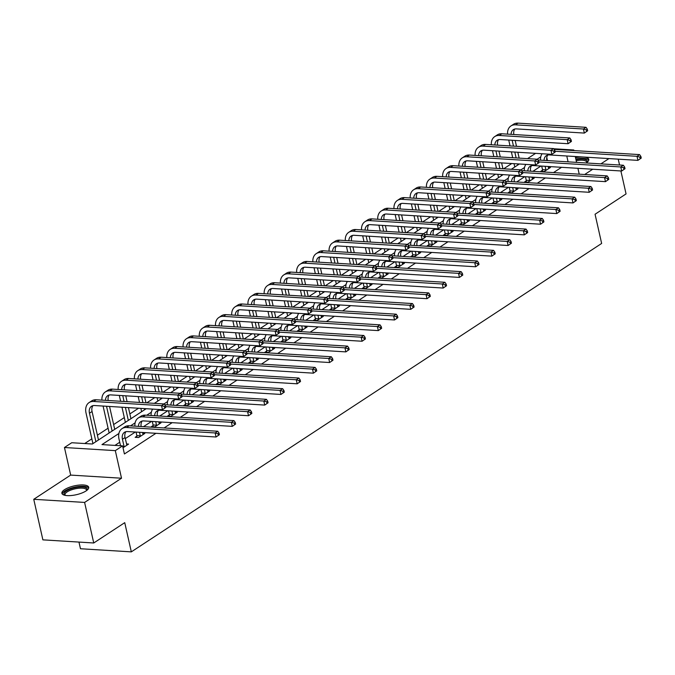 <?xml version="1.0" encoding="UTF-8"?>
<svg xmlns="http://www.w3.org/2000/svg" width="675" height="675" viewBox="0 0 675 675"><rect width="100%" height="100%" fill="white"/><g stroke="black" fill="none" stroke-linecap="round" stroke-linejoin="round"><path stroke-width="1.01" d="M64.581 489.637A13.745 4.539 -12.7 0 0 61.889 493.315A13.745 4.539 -12.7 0 0 71.491 495.501A13.745 4.539 -12.7 0 0 86.02 490.953A13.745 4.539 -12.7 0 0 88.703 487.274A13.745 4.539 -12.7 0 0 79.102 485.08A13.745 4.539 -12.7 0 0 64.581 489.637M78.967 542.076L80.468 548.741L131.321 551.863L601.644 243.447L595.063 214.245L626.062 193.919L620.882 170.961M131.321 551.863L124.74 522.661L93.741 542.987L42.888 539.857L33.75 499.298L84.603 502.428L121.525 478.221L115.307 450.638L64.454 447.508L71.736 442.733L92.357 443.998L146.171 408.712M121.525 478.221L70.672 475.09L33.75 499.298M70.672 475.09L64.454 447.508M511.726 163.527L503.677 168.801M495.501 174.167L487.451 179.44M479.275 184.807L471.226 190.08M463.05 195.446L455.001 200.72M446.825 206.086L438.775 211.359M430.599 216.726L422.55 221.999M414.374 227.365L406.325 232.639M398.149 238.005L390.099 243.278M381.923 248.645L373.874 253.918M365.698 259.284L357.649 264.558M349.473 269.924L341.423 275.198M333.248 280.564L325.198 285.837M317.022 291.203L308.973 296.477M300.797 301.843L292.748 307.117M284.572 312.483L276.522 317.756M268.346 323.123L260.297 328.396M252.121 333.762L244.072 339.036M235.896 344.402L227.846 349.675M219.67 355.042L211.621 360.315M203.445 365.681L195.396 370.955M187.22 376.321L179.17 381.594M170.994 386.961L162.945 392.234M154.769 397.6L146.72 402.874M138.544 408.24L129.853 413.935M124.301 417.572L113.628 424.575M108.076 428.212L97.403 435.215M91.851 438.851L84.721 443.534M619.549 165.012L618.224 159.157M93.741 542.987L84.603 502.428M118.893 433.502L101.976 444.597L122.588 445.863L124.419 453.971L155.933 433.308M164.109 427.942L172.159 422.668M180.335 417.302L188.384 412.028M196.56 406.662L204.609 401.389M212.785 396.023L220.835 390.749M229.011 385.383L237.06 380.109M245.236 374.743L253.285 369.47M261.461 364.103L269.511 358.83M277.687 353.464L285.736 348.19M293.912 342.824L301.961 337.551M310.137 332.184L318.187 326.911M326.363 321.545L334.412 316.271M342.588 310.905L350.637 305.632M358.813 300.265L366.863 294.992M375.038 289.626L383.088 284.352M391.264 278.986L399.313 273.712M407.489 268.346L415.538 263.073M423.714 257.707L431.764 252.433M439.94 247.067L447.989 241.793M456.165 236.427L464.214 231.154M472.39 225.788L480.44 220.514M488.616 215.148L496.665 209.874M504.841 204.508L512.89 199.235M521.066 193.868L529.116 188.595M537.292 183.229L545.341 177.955M553.517 172.589L561.566 167.316M540.953 166.042L532.904 171.323M524.728 176.681L516.679 181.963M508.503 187.321L500.453 192.603M492.278 197.961L484.228 203.243M476.052 208.6L468.003 213.882M459.827 219.24L451.778 224.522M443.602 229.88L435.552 235.162M427.376 240.519L419.327 245.801M411.151 251.159L403.102 256.441M394.926 261.799L386.876 267.081M378.7 272.438L370.651 277.72M362.475 283.078L354.426 288.36M346.25 293.718L338.2 299M330.024 304.358L321.975 309.639M313.799 314.997L305.75 320.279M297.574 325.637L289.524 330.919M281.348 336.277L273.299 341.558M265.123 346.916L257.074 352.198M248.898 357.556L240.848 362.838M232.672 368.204L224.623 373.477M216.447 378.844L208.398 384.117M200.222 389.483L192.172 394.757M183.997 400.123L175.947 405.397M167.771 410.763L159.722 416.036M151.546 421.402L143.497 426.676M135.321 432.042L125.28 438.623M119.728 442.26L114.953 445.39M123.019 447.744L128.596 444.083L126.478 443.956M136.839 436.219L135.152 437.324L138.586 437.535L144.821 433.443L142.703 433.316M153.065 425.579L151.377 426.684L154.811 426.895L161.047 422.803L158.929 422.677M169.29 414.939L167.602 416.045L171.037 416.256L177.272 412.163L175.154 412.037M185.515 404.3L183.828 405.405L187.262 405.616L193.497 401.524L191.379 401.397M201.741 393.66L200.053 394.765L203.487 394.976L209.722 390.884L207.605 390.757M217.966 383.02L216.278 384.126L219.712 384.337L225.948 380.244L223.83 380.118M234.191 372.381L232.504 373.486L235.938 373.697L242.173 369.605L240.055 369.478M250.417 361.741L248.729 362.846L252.163 363.057L258.398 358.965L256.281 358.838M266.642 351.101L264.954 352.207L268.388 352.418L274.624 348.325L272.506 348.199M282.867 340.462L281.18 341.567L284.614 341.778L290.849 337.686L288.731 337.559M299.093 329.822L297.405 330.927L300.839 331.138L307.074 327.046L304.957 326.919M315.318 319.182L313.63 320.288L317.064 320.498L323.3 316.406L321.182 316.28M331.543 308.543L329.856 309.648L333.29 309.859L339.525 305.767L337.407 305.64M347.768 297.903L346.081 299.008L349.515 299.219L355.759 295.127L353.632 295M363.994 287.263L362.306 288.368L365.74 288.579L371.984 284.487L369.858 284.361M380.219 276.623L378.532 277.729L381.966 277.94L388.209 273.848L386.083 273.721M396.444 265.984L394.757 267.089L398.191 267.3L404.435 263.208L402.308 263.081M412.67 255.344L410.982 256.449L414.416 256.66L420.66 252.568L418.534 252.442M428.895 244.704L427.207 245.81L430.642 246.021L436.885 241.928L434.759 241.802M445.12 234.065L443.433 235.17L446.867 235.381L453.111 231.289L450.984 231.162M461.346 223.425L459.658 224.53L463.092 224.741L469.336 220.649L467.21 220.523M477.571 212.785L475.883 213.891L479.318 214.102L485.561 210.009L483.435 209.883M493.796 202.146L492.109 203.251L495.543 203.462L501.787 199.37L499.66 199.243M510.022 191.506L508.334 192.611L511.768 192.822L518.012 188.73L515.886 188.603M526.247 180.866L524.559 181.972L527.993 182.182L534.237 178.09L532.111 177.964M542.472 170.227L540.785 171.332L544.219 171.543L550.462 167.451L548.336 167.324M584.677 174.504L592.726 169.231M600.902 163.865L608.951 158.591M579.226 174.175L577.91 168.32M576.568 162.371L575.252 156.516M573.91 150.567L573.784 149.993L572.991 150.508M568.097 161.848L566.772 155.993M122.588 445.863L115.307 450.638M553.677 148.762L573.784 149.993M154.356 403.346L162.397 398.073M170.581 392.707L178.622 387.433M186.806 382.067L194.856 376.785M203.032 371.427L211.081 366.145M219.257 360.788L227.306 355.506M235.482 350.148L243.532 344.866M251.707 339.508L259.757 334.226M267.933 328.868L275.982 323.587M284.158 318.229L292.207 312.947M300.383 307.589L308.433 302.307M316.609 296.949L324.658 291.668M332.834 286.31L340.883 281.028M349.059 275.67L357.109 270.388M365.285 265.03L373.334 259.748M381.51 254.391L389.559 249.109M397.735 243.751L405.785 238.469M413.961 233.111L422.01 227.829M430.186 222.472L438.235 217.19M446.411 211.832L454.461 206.55M462.637 201.192L470.686 195.91M478.862 190.553L486.911 185.271M495.087 179.913L503.137 174.631M511.312 169.273L519.362 163.991M527.538 158.633L535.587 153.352M540.751 156.862L537.157 159.224M524.526 167.501L520.931 169.864M508.3 178.141L504.706 180.503M492.075 188.781L488.481 191.143M475.85 199.42L472.255 201.783M459.624 210.06L456.03 212.422M443.399 220.7L439.805 223.062M427.174 231.339L423.579 233.702M410.948 241.979L407.354 244.342M394.723 252.619L391.129 254.981M378.498 263.258L374.903 265.621M362.273 273.898L358.678 276.261M346.047 284.538L342.453 286.9M329.822 295.177L326.227 297.54M313.597 305.817L310.002 308.18M297.371 316.457L293.777 318.819M281.146 327.097L277.552 329.459M264.921 337.736L261.326 340.099M248.695 348.376L245.101 350.738M232.47 359.016L228.876 361.378M216.245 369.655L212.65 372.018M200.019 380.303L196.425 382.657M183.794 390.943L180.2 393.297M167.569 401.583L163.974 403.937M151.343 412.223L146.737 415.235M135.118 422.862L130.511 425.874M547.476 160.582L546.775 157.461M586.195 162.962A13.745 4.539 -12.7 0 0 588.777 159.351A13.745 4.539 -12.7 0 0 575.513 157.697M126.908 445.196L125.035 437.543A8.809 6.244 56.7 0 1 125.93 431.679M122.707 446.394L124.065 446.479L122.437 439.248A8.809 6.244 56.7 0 1 124.478 432.304A8.809 6.244 56.7 0 1 127.482 431.553L216.059 437.003L215.148 432.953L126.562 427.503A13.213 9.357 -123.3 0 0 122.057 428.617A13.213 9.357 -123.3 0 0 119.002 439.037L120.513 445.736M124.065 446.479L124.048 447.069M219.392 434.708L216.059 437.003L219.392 434.708L219.029 433.08L217.983 433.763L218.354 435.392M217.983 433.763L215.148 432.953L217.747 431.249L129.161 425.798A13.213 9.357 -123.3 0 0 124.664 426.912L122.057 428.617M217.747 431.249L219.029 433.08M165.805 407.413L165.434 405.785L164.396 406.468L164.759 408.097L165.805 407.413L162.472 409.708L161.553 405.658L93.597 401.473A13.213 9.357 -123.3 0 0 89.092 402.587A13.213 9.357 -123.3 0 0 86.029 413.007L92.931 443.627M95.875 441.686L89.463 413.218A8.809 6.244 56.7 0 1 91.505 406.274A8.809 6.244 56.7 0 1 94.508 405.532L162.472 409.708L164.759 408.097M98.483 439.982L92.062 411.514A8.809 6.244 56.7 0 1 92.956 405.658M164.396 406.468L161.553 405.658L164.16 403.954L96.196 399.769A13.213 9.357 -123.3 0 0 91.69 400.882L89.092 402.587M164.16 403.954L165.434 405.785M64.901 495.315A11.897 3.932 167.3 0 1 66.293 491.037A11.897 3.932 167.3 0 1 77.034 487.316A11.897 3.932 167.3 0 1 86.839 490.371M86.493 490.624A11.011 3.637 -12.7 0 0 86.518 489.983A11.011 3.637 -12.7 0 0 77.11 488.447A11.011 3.637 -12.7 0 0 65.028 494.826A11.011 3.637 -12.7 0 0 65.323 495.399M88.678 488.059A13.652 4.514 -12.7 0 0 77.245 486.683A13.652 4.514 -12.7 0 0 62.252 494.016M588.752 160.135A13.652 4.514 -12.7 0 0 575.817 159.03M575.944 159.595A11.897 3.932 167.3 0 1 586.913 162.447M586.567 162.7A11.011 3.637 -12.7 0 0 586.592 162.059A11.011 3.637 -12.7 0 0 576.188 160.692M143.134 434.557L142.518 432.481M136.806 437.425L136.856 435.62L140.29 435.839L139.489 432.295M140.29 435.839L140.273 436.43M136.055 432.084L136.856 435.62M138.426 426.364A8.809 6.244 56.7 0 1 140.704 421.664A8.809 6.244 56.7 0 1 143.707 420.913L232.284 426.364L231.373 422.314L142.788 416.863A13.213 9.357 -123.3 0 0 138.282 417.977A13.213 9.357 -123.3 0 0 134.899 426.144M141.185 426.532A8.809 6.244 56.7 0 1 142.155 421.04M235.617 424.069L232.284 426.364L235.617 424.069L235.254 422.44L234.208 423.124L234.579 424.752M234.208 423.124L231.373 422.314L233.972 420.609L145.387 415.159A13.213 9.357 -123.3 0 0 140.889 416.273L138.282 417.977M233.972 420.609L235.254 422.44M159.359 423.917L158.743 421.841M153.031 426.786L153.082 424.98L156.516 425.191L155.714 421.656M156.516 425.191L156.499 425.79M152.28 421.445L153.082 424.98M154.651 415.724A8.809 6.244 56.7 0 1 156.929 411.024A8.809 6.244 56.7 0 1 159.933 410.273L248.51 415.724L247.598 411.674L165.628 406.628M157.41 415.893A8.809 6.244 56.7 0 1 158.38 410.4M251.843 413.429L248.51 415.724L251.843 413.429L251.48 411.801L250.433 412.484L250.805 414.104M250.433 412.484L247.598 411.674L250.197 409.97L164.683 404.705M152.685 409.109A13.213 9.357 -123.3 0 0 151.124 415.505M250.197 409.97L251.48 411.801M103.081 406.055L109.156 432.987M112.109 431.047L106.523 406.266M114.708 429.342L109.544 406.451M105.452 400.334A8.809 6.244 56.7 0 1 107.73 395.634A8.809 6.244 56.7 0 1 110.734 394.892L178.698 399.068L177.778 395.018L109.822 390.833A13.213 9.357 -123.3 0 0 105.317 391.947A13.213 9.357 -123.3 0 0 101.925 400.123M108.211 400.511A8.809 6.244 56.7 0 1 109.181 395.018M182.031 396.773L178.698 399.068L182.031 396.773L181.659 395.145L180.622 395.828L180.984 397.457M180.622 395.828L177.778 395.018L180.385 393.314L112.421 389.129A13.213 9.357 -123.3 0 0 107.916 390.243L105.317 391.947M180.385 393.314L181.659 395.145M119.306 395.415L120.631 401.271M121.972 407.219L125.381 422.348M128.334 420.407L125.407 407.43M124.065 401.482L122.749 395.626M130.933 418.702L128.436 407.616M127.094 401.667L125.769 395.812M121.677 389.694A8.809 6.244 56.7 0 1 123.955 384.995A8.809 6.244 56.7 0 1 126.959 384.252L194.923 388.429L194.003 384.379L126.048 380.194A13.213 9.357 -123.3 0 0 121.542 381.308A13.213 9.357 -123.3 0 0 118.15 389.483M124.436 389.872A8.809 6.244 56.7 0 1 125.407 384.379M198.256 386.134L194.923 388.429L198.256 386.134L197.885 384.505L196.847 385.189L197.21 386.817M196.847 385.189L194.003 384.379L196.611 382.674L128.647 378.489A13.213 9.357 -123.3 0 0 124.141 379.603L121.542 381.308M196.611 382.674L197.885 384.505M175.584 413.269L174.968 411.202M169.256 416.146L169.307 414.34L172.741 414.551L171.939 411.016M172.741 414.551L172.724 415.15M168.505 410.805L169.307 414.34M170.876 405.084A8.809 6.244 56.7 0 1 173.154 400.385A8.809 6.244 56.7 0 1 176.158 399.634L264.735 405.084L263.824 401.034L181.853 395.989M173.635 405.253A8.809 6.244 56.7 0 1 174.606 399.76M268.068 402.789L264.735 405.084L268.068 402.789L267.705 401.161L266.659 401.844L267.03 403.464M266.659 401.844L263.824 401.034L266.423 399.33L180.908 394.065M168.91 398.469A13.213 9.357 -123.3 0 0 167.349 404.865M266.423 399.33L267.705 401.161M191.81 402.629L191.194 400.562M185.482 405.506L185.532 403.701L188.966 403.912L188.165 400.376M188.966 403.912L188.949 404.511M184.731 400.165L185.532 403.701M187.102 394.445A8.809 6.244 56.7 0 1 189.38 389.745A8.809 6.244 56.7 0 1 192.383 388.994L280.96 394.445L280.049 390.395L198.079 385.349M189.861 394.613A8.809 6.244 56.7 0 1 190.831 389.121M284.293 392.15L280.96 394.445L284.293 392.15L283.93 390.521L282.884 391.205L283.255 392.825M282.884 391.205L280.049 390.395L282.648 388.682L197.134 383.425M185.136 387.83A13.213 9.357 -123.3 0 0 183.575 394.225M282.648 388.682L283.93 390.521M208.035 391.989L207.419 389.922M201.707 394.867L201.757 393.061L205.192 393.272L204.39 389.737M205.192 393.272L205.175 393.871M200.956 389.526L201.757 393.061M203.327 383.805A8.809 6.244 56.7 0 1 205.605 379.105A8.809 6.244 56.7 0 1 208.609 378.354L297.186 383.805L296.274 379.755L214.304 374.709M206.086 383.974A8.809 6.244 56.7 0 1 207.056 378.481M300.518 381.51L297.186 383.805L300.518 381.51L300.156 379.882L299.109 380.565L299.481 382.185M299.109 380.565L296.274 379.755L298.873 378.042L213.359 372.786M201.361 377.19A13.213 9.357 -123.3 0 0 199.8 383.586M298.873 378.042L300.156 379.882M135.532 384.775L136.856 390.631M138.198 396.579L139.514 402.435M140.856 408.383L141.607 411.708M144.56 409.767L144.29 408.594M142.948 402.646L141.632 396.79M140.29 390.842L138.974 384.986M145.977 402.832L144.661 396.976M143.319 391.027L141.995 385.172M137.903 379.055A8.809 6.244 56.7 0 1 140.181 374.355A8.809 6.244 56.7 0 1 143.184 373.613L211.148 377.789L210.229 373.739L142.273 369.554A13.213 9.357 -123.3 0 0 137.768 370.668A13.213 9.357 -123.3 0 0 134.376 378.844M140.662 379.232A8.809 6.244 56.7 0 1 141.632 373.739M214.481 375.494L211.148 377.789L214.481 375.494L214.11 373.866L213.072 374.549L213.435 376.177M213.072 374.549L210.229 373.739L212.836 372.035L144.872 367.85A13.213 9.357 -123.3 0 0 140.366 368.963L137.768 370.668M212.836 372.035L214.11 373.866M151.757 374.136L153.082 379.991M154.423 385.94L155.739 391.795M157.081 397.744L157.832 401.068M160.785 399.127L160.515 397.955M159.173 392.006L157.857 386.151M156.516 380.202L155.199 374.347M162.203 392.192L160.886 386.336M159.545 380.388L158.22 374.532M154.128 368.415A8.809 6.244 56.7 0 1 156.406 363.715A8.809 6.244 56.7 0 1 159.41 362.973L227.374 367.149L226.454 363.099L158.498 358.914A13.213 9.357 -123.3 0 0 153.993 360.028A13.213 9.357 -123.3 0 0 150.601 368.204M156.887 368.592A8.809 6.244 56.7 0 1 157.857 363.091M230.707 364.854L227.374 367.149L230.707 364.854L230.335 363.226L229.297 363.909L229.66 365.538M229.297 363.909L226.454 363.099L229.061 361.395L161.097 357.21A13.213 9.357 -123.3 0 0 156.592 358.324L153.993 360.028M229.061 361.395L230.335 363.226M167.982 363.496L169.307 369.352M170.648 375.3L171.965 381.156M173.306 387.104L174.057 390.428M177.01 388.488L176.74 387.315M175.399 381.367L174.082 375.511M172.741 369.562L171.425 363.707M178.428 381.552L177.112 375.697M175.77 369.748L174.445 363.892M170.353 357.775A8.809 6.244 56.7 0 1 172.631 353.076A8.809 6.244 56.7 0 1 175.635 352.333L243.599 356.51L242.679 352.46L174.724 348.275A13.213 9.357 -123.3 0 0 170.218 349.388A13.213 9.357 -123.3 0 0 166.826 357.564M173.112 357.952A8.809 6.244 56.7 0 1 174.082 352.451M246.932 354.215L243.599 356.51L246.932 354.215L246.561 352.586L245.523 353.27L245.886 354.89M245.523 353.27L242.679 352.46L245.287 350.755L177.322 346.57A13.213 9.357 -123.3 0 0 172.817 347.684L170.218 349.388M245.287 350.755L246.561 352.586M184.207 352.856L185.532 358.712M186.874 364.66L188.19 370.516M189.532 376.464L190.282 379.789M193.236 377.848L192.966 376.675M191.624 370.727L190.308 364.871M188.966 358.923L187.65 353.067M194.653 370.913L193.337 365.057M191.995 359.108L190.671 353.253M186.578 347.136A8.809 6.244 56.7 0 1 188.857 342.436A8.809 6.244 56.7 0 1 191.86 341.693L259.824 345.87L258.905 341.82L190.949 337.635A13.213 9.357 -123.3 0 0 186.443 338.749A13.213 9.357 -123.3 0 0 183.052 346.925M189.338 347.313A8.809 6.244 56.7 0 1 190.308 341.812M263.157 343.575L259.824 345.87L263.157 343.575L262.786 341.947L261.748 342.63L262.111 344.25M261.748 342.63L258.905 341.82L261.512 340.116L193.548 335.931A13.213 9.357 -123.3 0 0 189.042 337.044L186.443 338.749M261.512 340.116L262.786 341.947M200.433 342.217L201.757 348.072M203.099 354.021L204.415 359.876M205.757 365.825L206.508 369.149M209.461 367.208L209.191 366.036M207.849 360.087L206.533 354.232M205.192 348.283L203.875 342.427M210.878 360.273L209.562 354.417M208.221 348.469L206.896 342.613M202.804 336.496A8.809 6.244 56.7 0 1 205.082 331.796A8.809 6.244 56.7 0 1 208.086 331.054L276.05 335.23L275.13 331.18L207.174 326.995A13.213 9.357 -123.3 0 0 202.669 328.109A13.213 9.357 -123.3 0 0 199.277 336.285M205.563 336.673A8.809 6.244 56.7 0 1 206.533 331.172M279.382 332.935L276.05 335.23L279.382 332.935L279.011 331.307L277.973 331.99L278.336 333.61M277.973 331.99L275.13 331.18L277.737 329.468L209.773 325.291A13.213 9.357 -123.3 0 0 205.268 326.405L202.669 328.109M277.737 329.468L279.011 331.307M216.658 331.577L217.983 337.433M219.324 343.381L220.641 349.237M221.982 355.185L222.733 358.509M225.686 356.569L225.416 355.396M224.075 349.448L222.758 343.592M221.417 337.643L220.101 331.788M227.104 349.633L225.788 343.777M224.446 337.829L223.121 331.973M219.029 325.856A8.809 6.244 56.7 0 1 221.307 321.157A8.809 6.244 56.7 0 1 224.311 320.414L292.275 324.591L291.355 320.541L223.4 316.356A13.213 9.357 -123.3 0 0 218.894 317.469A13.213 9.357 -123.3 0 0 215.502 325.645M221.788 326.033A8.809 6.244 56.7 0 1 222.758 320.532M295.608 322.296L292.275 324.591L295.608 322.296L295.237 320.667L294.199 321.351L294.562 322.971M294.199 321.351L291.355 320.541L293.962 318.828L225.998 314.651A13.213 9.357 -123.3 0 0 221.493 315.765L218.894 317.469M293.962 318.828L295.237 320.667M232.883 320.937L234.208 326.793M235.55 332.741L236.866 338.597M238.207 344.545L238.958 347.87M241.912 345.929L241.642 344.756M240.3 338.808L238.984 332.952M237.642 327.004L236.326 321.148M243.329 338.993L242.013 333.138M240.671 327.189L239.347 321.334M235.254 315.217A8.809 6.244 56.7 0 1 237.532 310.517A8.809 6.244 56.7 0 1 240.536 309.774L308.5 313.951L307.581 309.901L239.625 305.716A13.213 9.357 -123.3 0 0 235.119 306.83A13.213 9.357 -123.3 0 0 231.727 315.006M238.013 315.394A8.809 6.244 56.7 0 1 238.984 309.892M311.833 311.656L308.5 313.951L311.833 311.656L311.462 310.027L310.424 310.711L310.787 312.331M310.424 310.711L307.581 309.901L310.188 308.188L242.224 304.012A13.213 9.357 -123.3 0 0 237.718 305.125L235.119 306.83M310.188 308.188L311.462 310.027M249.109 310.298L250.433 316.153M251.775 322.102L253.091 327.957M254.433 333.906L255.184 337.23M258.137 335.289L257.867 334.117M256.525 328.168L255.209 322.312M253.868 316.364L252.551 310.508M259.554 328.354L258.238 322.498M256.897 316.55L255.572 310.694M251.48 304.577A8.809 6.244 56.7 0 1 253.758 299.877A8.809 6.244 56.7 0 1 256.762 299.135L324.726 303.311L323.806 299.261L255.85 295.076A13.213 9.357 -123.3 0 0 251.345 296.19A13.213 9.357 -123.3 0 0 247.953 304.366M254.239 304.754A8.809 6.244 56.7 0 1 255.209 299.253M328.058 301.016L324.726 303.311L328.058 301.016L327.687 299.388L326.649 300.071L327.021 301.691M326.649 300.071L323.806 299.261L326.413 297.548L258.449 293.372A13.213 9.357 -123.3 0 0 253.943 294.486L251.345 296.19M326.413 297.548L327.687 299.388M265.334 299.658L266.659 305.513M268 311.462L269.317 317.317M270.658 323.266L271.409 326.59M274.362 324.65L274.092 323.477M272.751 317.528L271.434 311.673M270.093 305.724L268.777 299.869M275.78 317.714L274.463 311.858M273.122 305.91L271.797 300.054M267.705 293.937A8.809 6.244 56.7 0 1 269.983 289.238A8.809 6.244 56.7 0 1 272.987 288.495L340.951 292.672L340.031 288.622L272.076 284.437A13.213 9.357 -123.3 0 0 267.57 285.55A13.213 9.357 -123.3 0 0 264.178 293.726M270.464 294.114A8.809 6.244 56.7 0 1 271.434 288.613M344.284 290.377L340.951 292.672L344.284 290.377L343.913 288.748L342.875 289.432L343.246 291.052M342.875 289.432L340.031 288.622L342.638 286.909L274.674 282.732A13.213 9.357 -123.3 0 0 270.169 283.846L267.57 285.55M342.638 286.909L343.913 288.748M281.559 289.018L282.884 294.874M284.226 300.822L285.542 306.678M286.883 312.626L287.634 315.951M290.587 314.01L290.317 312.837M288.976 306.889L287.66 301.033M286.318 295.085L285.002 289.229M292.005 307.074L290.689 301.219M289.347 295.27L288.023 289.415M283.93 283.298A8.809 6.244 56.7 0 1 286.208 278.598A8.809 6.244 56.7 0 1 289.212 277.855L357.176 282.032L356.257 277.982L288.301 273.797A13.213 9.357 -123.3 0 0 283.795 274.911A13.213 9.357 -123.3 0 0 280.403 283.087M286.689 283.475A8.809 6.244 56.7 0 1 287.66 277.973M360.509 279.737L357.176 282.032L360.509 279.737L360.138 278.108L359.1 278.792L359.471 280.412M359.1 278.792L356.257 277.982L358.864 276.269L290.9 272.093A13.213 9.357 -123.3 0 0 286.394 273.206L283.795 274.911M358.864 276.269L360.138 278.108M297.785 278.378L299.109 284.234M300.451 290.183L301.767 296.038M303.109 301.987L303.86 305.311M306.813 303.37L306.543 302.198M305.201 296.249L303.885 290.393M302.543 284.445L301.227 278.589M308.23 296.435L306.914 290.579M305.573 284.631L304.248 278.775M300.156 272.658A8.809 6.244 56.7 0 1 302.434 267.958A8.809 6.244 56.7 0 1 305.438 267.216L373.402 271.392L372.482 267.342L304.526 263.157A13.213 9.357 -123.3 0 0 300.021 264.271A13.213 9.357 -123.3 0 0 296.629 272.447M302.915 272.827A8.809 6.244 56.7 0 1 303.885 267.334M376.734 269.097L373.402 271.392L376.734 269.097L376.363 267.469L375.325 268.152L375.697 269.772M375.325 268.152L372.482 267.342L375.089 265.629L307.125 261.453A13.213 9.357 -123.3 0 0 302.619 262.567L300.021 264.271M375.089 265.629L376.363 267.469M314.01 267.739L315.335 273.594M316.676 279.543L317.993 285.398M319.334 291.347L320.085 294.671M323.038 292.731L322.768 291.558M321.427 285.609L320.11 279.754M318.769 273.805L317.452 267.95M324.456 285.795L323.139 279.939M321.798 273.991L320.473 268.135M316.381 262.018A8.809 6.244 56.7 0 1 318.659 257.318A8.809 6.244 56.7 0 1 321.663 256.576L389.627 260.752L388.707 256.694L320.752 252.517A13.213 9.357 -123.3 0 0 316.246 253.631A13.213 9.357 -123.3 0 0 312.854 261.807M319.14 262.187A8.809 6.244 56.7 0 1 320.11 256.694M392.96 258.457L389.627 260.752L392.96 258.457L392.588 256.829L391.551 257.512L391.922 259.132M391.551 257.512L388.707 256.694L391.314 254.99L323.35 250.813A13.213 9.357 -123.3 0 0 318.845 251.927L316.246 253.631M391.314 254.99L392.588 256.829M330.235 257.099L331.56 262.955M332.902 268.903L334.218 274.759M335.559 280.707L336.31 284.032M339.263 282.091L338.993 280.918M337.652 274.97L336.336 269.114M334.994 263.166L333.678 257.31M340.681 275.155L339.365 269.3M338.023 263.351L336.698 257.496M332.606 251.378A8.809 6.244 56.7 0 1 334.884 246.679A8.809 6.244 56.7 0 1 337.888 245.936L405.852 250.113L404.933 246.054L336.977 241.878A13.213 9.357 -123.3 0 0 332.471 242.992A13.213 9.357 -123.3 0 0 329.079 251.168M335.365 251.547A8.809 6.244 56.7 0 1 336.336 246.054M409.185 247.818L405.852 250.113L409.185 247.818L408.814 246.189L407.776 246.873L408.147 248.493M407.776 246.873L404.933 246.054L407.54 244.35L339.576 240.173A13.213 9.357 -123.3 0 0 335.07 241.287L332.471 242.992M407.54 244.35L408.814 246.189M346.461 246.459L347.785 252.315M349.127 258.263L350.443 264.119M351.785 270.067L352.536 273.392M355.489 271.451L355.219 270.278M353.877 264.33L352.561 258.474M351.219 252.526L349.903 246.67M356.906 264.516L355.59 258.66M354.248 252.712L352.924 246.856M348.832 240.739A8.809 6.244 56.7 0 1 351.11 236.039A8.809 6.244 56.7 0 1 354.113 235.297L422.077 239.473L421.166 235.415L353.202 231.238A13.213 9.357 -123.3 0 0 348.697 232.352A13.213 9.357 -123.3 0 0 345.305 240.528M351.591 240.907A8.809 6.244 56.7 0 1 352.561 235.415M425.41 237.178L422.077 239.473L425.41 237.178L425.039 235.55L424.001 236.233L424.373 237.853M424.001 236.233L421.166 235.415L423.765 233.71L355.801 229.534A13.213 9.357 -123.3 0 0 351.295 230.648L348.697 232.352M423.765 233.71L425.039 235.55M362.686 235.82L364.011 241.675M365.352 247.624L366.668 253.479M368.01 259.428L368.761 262.752M371.714 260.812L371.444 259.639M370.102 253.69L368.786 247.835M367.445 241.886L366.128 236.031M373.132 253.876L371.815 248.02M370.474 242.072L369.149 236.216M365.057 230.099A8.809 6.244 56.7 0 1 367.335 225.399A8.809 6.244 56.7 0 1 370.339 224.657L438.303 228.833L437.392 224.775L369.427 220.598A13.213 9.357 -123.3 0 0 364.922 221.712A13.213 9.357 -123.3 0 0 361.53 229.888M367.816 230.268A8.809 6.244 56.7 0 1 368.786 224.775M441.636 226.538L438.303 228.833L441.636 226.538L441.264 224.91L440.227 225.593L440.598 227.213M440.227 225.593L437.392 224.775L439.99 223.071L372.026 218.894A13.213 9.357 -123.3 0 0 367.521 220.008L364.922 221.712M439.99 223.071L441.264 224.91M378.911 225.18L380.236 231.036M381.577 236.984L382.894 242.84M384.235 248.788L384.986 252.113M387.939 250.172L387.669 248.999M386.328 243.051L385.012 237.195M383.67 231.247L382.354 225.391M389.357 243.236L388.041 237.381M386.699 231.432L385.374 225.577M381.282 219.459A8.809 6.244 56.7 0 1 383.56 214.76A8.809 6.244 56.7 0 1 386.564 214.017L454.528 218.194L453.617 214.135L385.653 209.959A13.213 9.357 -123.3 0 0 381.147 211.072A13.213 9.357 -123.3 0 0 377.755 219.248M384.041 219.628A8.809 6.244 56.7 0 1 385.012 214.135M457.861 215.899L454.528 218.194L457.861 215.899L457.49 214.27L456.452 214.954L456.823 216.574M456.452 214.954L453.617 214.135L456.216 212.431L388.252 208.254A13.213 9.357 -123.3 0 0 383.746 209.368L381.147 211.072M456.216 212.431L457.49 214.27M395.137 214.54L396.461 220.396M397.803 226.344L399.119 232.2M400.461 238.148L401.212 241.473M404.165 239.532L403.895 238.359M402.553 232.411L401.237 226.555M399.895 220.607L398.579 214.751M405.582 232.597L404.266 226.741M402.924 220.793L401.6 214.937M397.507 208.82A8.809 6.244 56.7 0 1 399.786 204.12A8.809 6.244 56.7 0 1 402.789 203.377L470.753 207.554L469.842 203.496L401.878 199.319A13.213 9.357 -123.3 0 0 397.373 200.433A13.213 9.357 -123.3 0 0 393.981 208.609M400.267 208.988A8.809 6.244 56.7 0 1 401.237 203.496M474.086 205.251L470.753 207.554L474.086 205.251L473.715 203.631L472.677 204.314L473.048 205.934M472.677 204.314L469.842 203.496L472.441 201.791L404.477 197.615A13.213 9.357 -123.3 0 0 399.971 198.728L397.373 200.433M472.441 201.791L473.715 203.631M411.37 203.901L412.687 209.756M414.028 215.705L415.344 221.56M416.686 227.509L417.437 230.833M420.39 228.892L420.12 227.72M418.778 221.771L417.462 215.916M416.121 209.967L414.804 204.112M421.808 221.957L420.491 216.101M419.15 210.153L417.825 204.297M413.733 198.18A8.809 6.244 56.7 0 1 416.011 193.48A8.809 6.244 56.7 0 1 419.015 192.738L486.979 196.914L486.068 192.856L418.103 188.679A13.213 9.357 -123.3 0 0 413.598 189.793A13.213 9.357 -123.3 0 0 410.206 197.969M416.492 198.349A8.809 6.244 56.7 0 1 417.462 192.856M490.312 194.611L486.979 196.914L490.312 194.611L489.949 192.991L488.903 193.674L489.274 195.294M488.903 193.674L486.068 192.856L488.666 191.152L420.702 186.975A13.213 9.357 -123.3 0 0 416.197 188.089L413.598 189.793M488.666 191.152L489.949 192.991M427.596 193.261L428.912 199.117M430.253 205.065L431.57 210.921M432.911 216.869L433.662 220.193M436.615 218.253L436.345 217.08M435.004 211.132L433.688 205.276M432.346 199.328L431.03 193.472M438.033 211.317L436.717 205.462M435.375 199.513L434.05 193.657M429.958 187.54A8.809 6.244 56.7 0 1 432.236 182.841A8.809 6.244 56.7 0 1 435.24 182.098L503.204 186.275L502.293 182.216L434.329 178.04A13.213 9.357 -123.3 0 0 429.823 179.153A13.213 9.357 -123.3 0 0 426.431 187.329M432.717 187.709A8.809 6.244 56.7 0 1 433.688 182.216M506.537 183.971L503.204 186.275L506.537 183.971L506.174 182.351L505.128 183.035L505.499 184.655M505.128 183.035L502.293 182.216L504.892 180.512L436.928 176.335A13.213 9.357 -123.3 0 0 432.422 177.449L429.823 179.153M504.892 180.512L506.174 182.351M224.26 381.35L223.644 379.282M217.932 384.227L217.983 382.421L221.417 382.632L220.615 379.097M221.417 382.632L221.4 383.231M217.181 378.886L217.983 382.421M219.552 373.165A8.809 6.244 56.7 0 1 221.83 368.466A8.809 6.244 56.7 0 1 224.834 367.715L313.411 373.165L312.5 369.115L230.529 364.07M222.311 373.334A8.809 6.244 56.7 0 1 223.282 367.841M316.744 370.87L313.411 373.165L316.744 370.87L316.381 369.242L315.335 369.925L315.706 371.545M315.335 369.925L312.5 369.115L315.098 367.402L229.584 362.146M217.586 366.55A13.213 9.357 -123.3 0 0 216.025 372.946M315.098 367.402L316.381 369.242M240.486 370.71L239.87 368.643M234.157 373.587L234.208 371.782L237.642 371.993L236.841 368.457M237.642 371.993L237.625 372.592M233.407 368.246L234.208 371.782M235.778 362.526A8.809 6.244 56.7 0 1 238.056 357.826A8.809 6.244 56.7 0 1 241.059 357.075L329.636 362.526L328.725 358.476L246.755 353.43M238.537 362.694A8.809 6.244 56.7 0 1 239.507 357.202M332.969 360.231L329.636 362.526L332.969 360.231L332.606 358.602L331.56 359.286L331.931 360.906M331.56 359.286L328.725 358.476L331.324 356.763L245.81 351.506M233.812 355.911A13.213 9.357 -123.3 0 0 232.251 362.306M331.324 356.763L332.606 358.602M256.711 360.07L256.095 358.003M250.383 362.948L250.433 361.142L253.868 361.353L253.066 357.817M253.868 361.353L253.851 361.952M249.632 357.607L250.433 361.142M252.003 351.886A8.809 6.244 56.7 0 1 254.281 347.186A8.809 6.244 56.7 0 1 257.285 346.435L345.862 351.886L344.95 347.836L262.98 342.79M254.762 352.055A8.809 6.244 56.7 0 1 255.732 346.562M349.194 349.591L345.862 351.886L349.194 349.591L348.832 347.962L347.785 348.646L348.157 350.266M347.785 348.646L344.95 347.836L347.549 346.123L262.035 340.867M250.037 345.271A13.213 9.357 -123.3 0 0 248.476 351.667M347.549 346.123L348.832 347.962M272.936 349.431L272.32 347.363M266.608 352.308L266.659 350.502L270.093 350.713L269.291 347.178M270.093 350.713L270.076 351.312M265.857 346.967L266.659 350.502M268.228 341.246A8.809 6.244 56.7 0 1 270.506 336.547A8.809 6.244 56.7 0 1 273.51 335.796L362.087 341.246L361.176 337.196L279.205 332.151M270.987 341.415A8.809 6.244 56.7 0 1 271.957 335.922M365.42 338.951L362.087 341.246L365.42 338.951L365.057 337.323L364.011 338.006L364.382 339.626M364.011 338.006L361.176 337.196L363.774 335.483L278.26 330.227M266.262 334.631A13.213 9.357 -123.3 0 0 264.701 341.027M363.774 335.483L365.057 337.323M289.162 338.791L288.546 336.724M282.833 341.668L282.884 339.863L286.318 340.073L285.517 336.538M286.318 340.073L286.301 340.673M282.082 336.327L282.884 339.863M284.453 330.607A8.809 6.244 56.7 0 1 286.732 325.907A8.809 6.244 56.7 0 1 289.735 325.156L378.312 330.607L377.401 326.557L295.431 321.511M287.212 330.775A8.809 6.244 56.7 0 1 288.183 325.282M381.645 328.312L378.312 330.607L381.645 328.312L381.282 326.683L380.236 327.367L380.607 328.987M380.236 327.367L377.401 326.557L380 324.844L294.486 319.587M282.488 323.992A13.213 9.357 -123.3 0 0 280.927 330.387M380 324.844L381.282 326.683M305.387 328.151L304.771 326.084M299.059 331.028L299.109 329.223L302.543 329.434L301.742 325.898M302.543 329.434L302.527 330.033M298.308 325.688L299.109 329.223M300.679 319.967A8.809 6.244 56.7 0 1 302.957 315.267A8.809 6.244 56.7 0 1 305.961 314.516L394.538 319.967L393.626 315.908L311.656 310.871M303.438 320.136A8.809 6.244 56.7 0 1 304.408 314.643M397.87 317.672L394.538 319.967L397.87 317.672L397.507 316.043L396.461 316.727L396.832 318.347M396.461 316.727L393.626 315.908L396.225 314.204L310.711 308.948M298.713 313.352A13.213 9.357 -123.3 0 0 297.152 319.748M396.225 314.204L397.507 316.043M321.612 317.512L320.996 315.444M315.284 320.389L315.335 318.583L318.769 318.794L317.967 315.259M318.769 318.794L318.752 319.393M314.533 315.048L315.335 318.583M316.904 309.327A8.809 6.244 56.7 0 1 319.182 304.627A8.809 6.244 56.7 0 1 322.186 303.877L410.763 309.327L409.852 305.269L327.881 300.232M319.663 309.496A8.809 6.244 56.7 0 1 320.633 304.003M414.096 307.032L410.763 309.327L414.096 307.032L413.733 305.404L412.687 306.087L413.058 307.707M412.687 306.087L409.852 305.269L412.45 303.564L326.936 298.308M314.938 302.712A13.213 9.357 -123.3 0 0 313.377 309.108M412.45 303.564L413.733 305.404M337.837 306.872L337.222 304.805M331.509 309.749L331.56 307.943L334.994 308.154L334.192 304.619M334.994 308.154L334.977 308.753M330.758 304.408L331.56 307.943M333.129 298.688A8.809 6.244 56.7 0 1 335.407 293.988A8.809 6.244 56.7 0 1 338.411 293.237L426.988 298.688L426.077 294.629L344.107 289.592M335.888 298.856A8.809 6.244 56.7 0 1 336.859 293.363M430.321 296.392L426.988 298.688L430.321 296.392L429.958 294.764L428.912 295.448L429.283 297.067M428.912 295.448L426.077 294.629L428.676 292.925L343.162 287.668M331.163 292.073A13.213 9.357 -123.3 0 0 329.602 298.468M428.676 292.925L429.958 294.764M354.063 296.232L353.447 294.165M347.735 299.109L347.785 297.304L351.219 297.515L350.418 293.979M351.219 297.515L351.202 298.114M346.984 293.768L347.785 297.304M349.355 288.048A8.809 6.244 56.7 0 1 351.633 283.348A8.809 6.244 56.7 0 1 354.637 282.597L443.213 288.048L442.302 283.989L360.332 278.952M352.114 288.217A8.809 6.244 56.7 0 1 353.084 282.724M446.546 285.753L443.213 288.048L446.546 285.753L446.183 284.124L445.137 284.808L445.508 286.428M445.137 284.808L442.302 283.989L444.901 282.285L359.387 277.028M347.389 281.433A13.213 9.357 -123.3 0 0 345.828 287.828M444.901 282.285L446.183 284.124M370.288 285.593L369.672 283.525M363.96 288.47L364.011 286.664L367.445 286.875L366.643 283.34M367.445 286.875L367.428 287.474M363.209 283.129L364.011 286.664M365.58 277.408A8.809 6.244 56.7 0 1 367.858 272.708A8.809 6.244 56.7 0 1 370.862 271.957L459.439 277.408L458.528 273.35L376.557 268.312M368.339 277.577A8.809 6.244 56.7 0 1 369.309 272.084M462.772 275.113L459.439 277.408L462.772 275.113L462.409 273.485L461.362 274.168L461.734 275.788M461.362 274.168L458.528 273.35L461.126 271.645L375.612 266.389M363.614 270.793A13.213 9.357 -123.3 0 0 362.053 277.189M461.126 271.645L462.409 273.485M386.513 274.953L385.898 272.886M380.185 277.83L380.236 276.024L383.67 276.235L382.868 272.7M383.67 276.235L383.653 276.834M379.434 272.489L380.236 276.024M381.805 266.768A8.809 6.244 56.7 0 1 384.083 262.069A8.809 6.244 56.7 0 1 387.087 261.318L475.664 266.768L474.753 262.71L392.782 257.673M384.564 266.937A8.809 6.244 56.7 0 1 385.535 261.444M478.997 264.465L475.664 266.768L478.997 264.465L478.634 262.845L477.588 263.528L477.959 265.148M477.588 263.528L474.753 262.71L477.352 261.006L391.837 255.749M379.839 260.153A13.213 9.357 -123.3 0 0 378.278 266.549M477.352 261.006L478.634 262.845M402.739 264.313L402.123 262.246M396.411 267.19L396.461 265.385L399.895 265.596L399.094 262.06M399.895 265.596L399.878 266.195M395.66 261.849L396.461 265.385M398.031 256.129A8.809 6.244 56.7 0 1 400.309 251.421A8.809 6.244 56.7 0 1 403.312 250.678L491.889 256.129L490.978 252.07L409.008 247.033M400.79 256.298A8.809 6.244 56.7 0 1 401.76 250.805M495.222 253.825L491.889 256.129L495.222 253.825L494.859 252.205L493.813 252.889L494.184 254.509M493.813 252.889L490.978 252.07L493.577 250.366L408.063 245.109M396.065 249.514A13.213 9.357 -123.3 0 0 394.504 255.909M493.577 250.366L494.859 252.205M418.964 253.673L418.348 251.606M412.636 256.551L412.687 254.745L416.121 254.956L415.319 251.421M416.121 254.956L416.104 255.555M411.885 251.21L412.687 254.745M414.256 245.489A8.809 6.244 56.7 0 1 416.534 240.781A8.809 6.244 56.7 0 1 419.538 240.038L508.115 245.489L507.203 241.431L425.233 236.393M417.015 245.658A8.809 6.244 56.7 0 1 417.985 240.165M511.447 243.186L508.115 245.489L511.447 243.186L511.085 241.566L510.038 242.249L510.41 243.869M510.038 242.249L507.203 241.431L509.802 239.726L424.288 234.47M412.29 238.874A13.213 9.357 -123.3 0 0 410.729 245.27M509.802 239.726L511.085 241.566M435.189 243.034L434.573 240.967M428.861 245.911L428.912 244.105L432.346 244.316L431.544 240.781M432.346 244.316L432.329 244.915M428.11 240.57L428.912 244.105M430.481 234.849A8.809 6.244 56.7 0 1 432.759 230.141A8.809 6.244 56.7 0 1 435.763 229.399L524.34 234.849L523.429 230.791L441.458 225.754M433.24 235.018A8.809 6.244 56.7 0 1 434.211 229.525M527.673 232.546L524.34 234.849L527.673 232.546L527.31 230.926L526.264 231.609L526.635 233.229M526.264 231.609L523.429 230.791L526.028 229.087L440.513 223.83M428.515 228.234A13.213 9.357 -123.3 0 0 426.954 234.63M526.028 229.087L527.31 230.926M451.415 232.394L450.799 230.327M445.087 235.271L445.137 233.466L448.571 233.677L447.778 230.141M448.571 233.677L448.554 234.276M444.336 229.93L445.137 233.466M446.707 224.21A8.809 6.244 56.7 0 1 448.985 219.502A8.809 6.244 56.7 0 1 451.988 218.759L540.565 224.21L539.654 220.151L457.684 215.114M449.466 224.378A8.809 6.244 56.7 0 1 450.436 218.886M543.898 221.906L540.565 224.21L543.898 221.906L543.535 220.286L542.489 220.97L542.86 222.59M542.489 220.97L539.654 220.151L542.253 218.447L456.739 213.19M444.741 217.595A13.213 9.357 -123.3 0 0 443.18 223.99M542.253 218.447L543.535 220.286M467.64 221.754L467.024 219.687M461.312 224.632L461.362 222.826L464.797 223.037L464.003 219.502M464.797 223.037L464.78 223.636M460.561 219.291L461.362 222.826M462.932 213.57A8.809 6.244 56.7 0 1 465.21 208.862A8.809 6.244 56.7 0 1 468.214 208.119L556.791 213.57L555.879 209.512L473.909 204.474M465.691 213.739A8.809 6.244 56.7 0 1 466.661 208.246M560.123 211.267L556.791 213.57L560.123 211.267L559.761 209.647L558.714 210.33L559.086 211.95M558.714 210.33L555.879 209.512L558.478 207.807L472.964 202.551M460.966 206.955A13.213 9.357 -123.3 0 0 459.405 213.351M558.478 207.807L559.761 209.647M483.865 211.115L483.249 209.047M477.537 213.992L477.588 212.186L481.022 212.397L480.229 208.862M481.022 212.397L481.005 212.996M476.786 208.651L477.588 212.186M479.157 202.93A8.809 6.244 56.7 0 1 481.435 198.222A8.809 6.244 56.7 0 1 484.439 197.48L573.016 202.93L572.105 198.872L490.134 193.835M481.916 203.099A8.809 6.244 56.7 0 1 482.887 197.606M576.349 200.627L573.016 202.93L576.349 200.627L575.986 199.007L574.94 199.69L575.311 201.31M574.94 199.69L572.105 198.872L574.703 197.168L489.189 191.911M477.191 196.315A13.213 9.357 -123.3 0 0 475.63 202.711M574.703 197.168L575.986 199.007M500.091 200.475L499.475 198.408M493.763 203.352L493.813 201.547L497.247 201.757L496.454 198.222M497.247 201.757L497.23 202.357M493.012 198.011L493.813 201.547M495.382 192.291A8.809 6.244 56.7 0 1 497.661 187.582A8.809 6.244 56.7 0 1 500.664 186.84L589.241 192.291L588.33 188.232L506.36 183.195M498.142 192.459A8.809 6.244 56.7 0 1 499.112 186.967M592.574 189.987L589.241 192.291L592.574 189.987L592.211 188.367L591.165 189.051L591.536 190.671M591.165 189.051L588.33 188.232L590.929 186.528L505.415 181.271M493.417 185.676A13.213 9.357 -123.3 0 0 491.856 192.071M590.929 186.528L592.211 188.367M516.316 189.835L515.7 187.768M509.988 192.713L510.038 190.907L513.472 191.118L512.679 187.582M513.472 191.118L513.456 191.717M509.237 187.372L510.038 190.907M511.608 181.651A8.809 6.244 56.7 0 1 513.886 176.943A8.809 6.244 56.7 0 1 516.89 176.2L605.467 181.651L604.555 177.593L522.585 172.555M514.367 181.82A8.809 6.244 56.7 0 1 515.337 176.327M608.799 179.347L605.467 181.651L608.799 179.347L608.437 177.727L607.39 178.411L607.762 180.031M607.39 178.411L604.555 177.593L607.154 175.888L521.64 170.632M509.642 175.036A13.213 9.357 -123.3 0 0 508.081 181.432M607.154 175.888L608.437 177.727M532.541 179.196L531.925 177.128M526.213 182.073L526.264 180.267L529.698 180.478L528.905 176.943M529.698 180.478L529.681 181.077M525.462 176.732L526.264 180.267M527.833 171.011A8.809 6.244 56.7 0 1 530.111 166.303A8.809 6.244 56.7 0 1 533.115 165.561L621.692 171.011L620.781 166.953L538.81 161.916M530.592 171.18A8.809 6.244 56.7 0 1 531.562 165.687M625.025 168.708L621.692 171.011L625.025 168.708L624.662 167.088L623.616 167.771L623.987 169.391M623.616 167.771L620.781 166.953L623.379 165.248L537.865 159.992M525.867 164.396A13.213 9.357 -123.3 0 0 524.306 170.792M623.379 165.248L624.662 167.088M443.821 182.621L445.137 188.477M446.479 194.425L447.795 200.281M449.137 206.229L449.888 209.554M452.841 207.613L452.571 206.44M451.229 200.492L449.913 194.636M448.571 188.688L447.255 182.832M454.258 200.678L452.942 194.822M451.6 188.873L450.276 183.018M446.183 176.901A8.809 6.244 56.7 0 1 448.462 172.201A8.809 6.244 56.7 0 1 451.465 171.458L519.429 175.635L518.518 171.577L450.554 167.4A13.213 9.357 -123.3 0 0 446.048 168.514A13.213 9.357 -123.3 0 0 442.657 176.69M448.943 177.069A8.809 6.244 56.7 0 1 449.913 171.577M522.762 173.332L519.429 175.635L522.762 173.332L522.399 171.712L521.353 172.395L521.724 174.015M521.353 172.395L518.518 171.577L521.117 169.872L453.153 165.696A13.213 9.357 -123.3 0 0 448.647 166.809L446.048 168.514M521.117 169.872L522.399 171.712M460.046 171.982L461.362 177.837M462.704 183.786L464.02 189.641M465.362 195.59L466.113 198.914M469.066 196.973L468.796 195.801M467.454 189.852L466.138 183.997M464.797 178.048L463.48 172.193M470.483 190.038L469.167 184.182M467.826 178.234L466.501 172.378M462.409 166.261A8.809 6.244 56.7 0 1 464.687 161.561A8.809 6.244 56.7 0 1 467.691 160.819L535.655 164.995L534.743 160.937L466.779 156.76A13.213 9.357 -123.3 0 0 462.274 157.874A13.213 9.357 -123.3 0 0 458.882 166.05M465.168 166.43A8.809 6.244 56.7 0 1 466.138 160.937M538.987 162.692L535.655 164.995L538.987 162.692L538.625 161.072L537.578 161.755L537.95 163.375M537.578 161.755L534.743 160.937L537.342 159.232L469.378 155.056A13.213 9.357 -123.3 0 0 464.873 156.17L462.274 157.874M537.342 159.232L538.625 161.072M476.272 161.342L477.588 167.197M478.929 173.146L480.246 179.002M481.587 184.942L482.338 188.274M485.291 186.334L485.021 185.161M483.68 179.213L482.363 173.357M481.022 167.408L479.706 161.553M486.709 179.398L485.392 173.543M484.051 167.594L482.726 161.738M478.634 155.621A8.809 6.244 56.7 0 1 480.912 150.922A8.809 6.244 56.7 0 1 483.916 150.171L551.88 154.356L550.969 150.297L483.005 146.121A13.213 9.357 -123.3 0 0 478.499 147.234A13.213 9.357 -123.3 0 0 475.107 155.402M481.393 155.79A8.809 6.244 56.7 0 1 482.363 150.297M555.213 152.052L551.88 154.356L555.213 152.052L554.85 150.432L553.804 151.116L554.175 152.736M553.804 151.116L550.969 150.297L553.567 148.593L485.603 144.416A13.213 9.357 -123.3 0 0 481.098 145.53L478.499 147.234M553.567 148.593L554.85 150.432M492.497 150.702L493.813 156.558M495.155 162.506L496.471 168.362M497.812 174.302L498.563 177.635M501.517 175.694L501.247 174.521M499.905 168.573L498.589 162.717M497.247 156.769L495.931 150.913M502.934 168.758L501.618 162.903M500.276 156.954L498.952 151.099M494.859 144.982A8.809 6.244 56.7 0 1 497.138 140.282A8.809 6.244 56.7 0 1 500.141 139.531L568.105 143.716L567.194 139.657L499.23 135.481A13.213 9.357 -123.3 0 0 494.724 136.595A13.213 9.357 -123.3 0 0 491.333 144.762M497.618 145.15A8.809 6.244 56.7 0 1 498.589 139.657M571.438 141.412L568.105 143.716L571.438 141.412L571.075 139.793L570.029 140.476L570.4 142.096M570.029 140.476L567.194 139.657L569.793 137.953L501.829 133.777A13.213 9.357 -123.3 0 0 497.323 134.89L494.724 136.595M569.793 137.953L571.075 139.793M548.767 168.556L548.151 166.489M542.438 171.433L542.489 169.627L545.923 169.838L545.13 166.303M545.923 169.838L545.906 170.438M541.688 166.092L542.489 169.627M544.058 160.372A8.809 6.244 56.7 0 1 546.337 155.663A8.809 6.244 56.7 0 1 549.34 154.921L637.917 160.372L637.006 156.313L555.036 151.276M546.817 160.54A8.809 6.244 56.7 0 1 547.788 155.047M641.25 158.068L637.917 160.372L641.25 158.068L640.887 156.448L639.841 157.132L640.212 158.752M639.841 157.132L637.006 156.313L639.605 154.609L554.091 149.352M542.092 153.757A13.213 9.357 -123.3 0 0 540.532 160.152M639.605 154.609L640.887 156.448M508.722 140.062L510.038 145.918M511.38 151.867L512.696 157.722M514.038 163.662L514.789 166.995M517.742 165.054L517.472 163.882M516.13 157.933L514.814 152.078M513.472 146.129L512.156 140.273M519.159 158.119L517.843 152.263M516.502 146.315L515.177 140.459M511.085 134.342A8.809 6.244 56.7 0 1 513.363 129.642A8.809 6.244 56.7 0 1 516.367 128.891L584.331 133.076L583.419 129.018L515.455 124.841A13.213 9.357 -123.3 0 0 510.95 125.955A13.213 9.357 -123.3 0 0 507.558 134.123M513.844 134.511A8.809 6.244 56.7 0 1 514.814 129.018M587.663 130.773L584.331 133.076L587.663 130.773L587.301 129.153L586.254 129.836L586.626 131.456M586.254 129.836L583.419 129.018L586.018 127.313L518.054 123.137A13.213 9.357 -123.3 0 0 513.548 124.251L510.95 125.955M586.018 127.313L587.301 129.153M122.437 439.248L125.035 437.543M126.562 427.503L129.161 425.798M89.463 413.218L92.062 411.514M93.597 401.473L96.196 399.769M142.788 416.863L145.387 415.159M109.822 390.833L112.421 389.129M126.048 380.194L128.647 378.489M142.273 369.554L144.872 367.85M158.498 358.914L161.097 357.21M174.724 348.275L177.322 346.57M190.949 337.635L193.548 335.931M207.174 326.995L209.773 325.291M223.4 316.356L225.998 314.651M239.625 305.716L242.224 304.012M255.85 295.076L258.449 293.372M272.076 284.437L274.674 282.732M288.301 273.797L290.9 272.093M304.526 263.157L307.125 261.453M320.752 252.517L323.35 250.813M336.977 241.878L339.576 240.173M353.202 231.238L355.801 229.534M369.427 220.598L372.026 218.894M385.653 209.959L388.252 208.254M401.878 199.319L404.477 197.615M418.103 188.679L420.702 186.975M434.329 178.04L436.928 176.335M450.554 167.4L453.153 165.696M466.779 156.76L469.378 155.056M483.005 146.121L485.603 144.416M499.23 135.481L501.829 133.777M515.455 124.841L518.054 123.137"/></g></svg>
